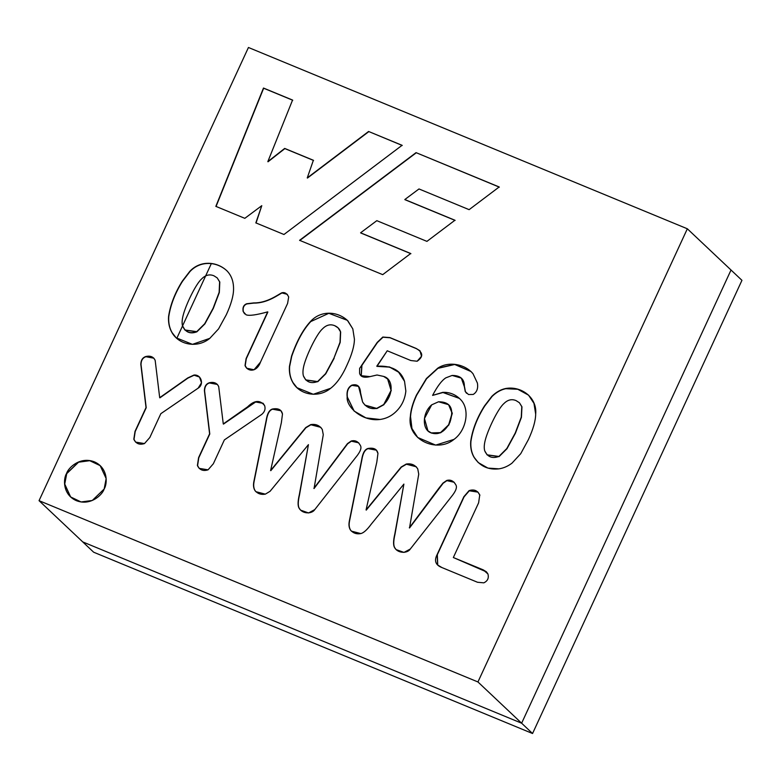 <?xml version="1.0" encoding="UTF-8"?>
<svg xmlns="http://www.w3.org/2000/svg" width="781" height="781" viewBox="0 0 781 781"><rect width="100%" height="100%" fill="white"/><g stroke="black" fill="none" stroke-linecap="round" stroke-linejoin="round"><path stroke-width="1.17" d="M211.348 263.568L205.628 275.937L211.348 263.568M205.471 276.289L182.617 325.755L205.471 276.289M182.52 325.95L176.779 338.388L182.52 325.95C181.797 323.158 182.032 319.546 183.213 315.114C185.966 304.434 195.963 283.806 201.674 278.885C205.501 275 209.591 273.975 213.935 275.8L217.206 277.89L219.617 281.834L219.139 292.348L213.145 308.192L204.69 323.744L196.724 331.642L184.872 329.982L182.52 325.95C185.38 332.189 190.115 334.092 196.724 331.642L204.69 323.744L213.32 308.368L219.324 292.524L219.803 282.009L217.206 277.89M82.737 541.907L521.63 723.206L731.026 270.021L521.63 723.206L82.737 541.907L93.661 552.216L532.554 733.515L521.63 723.206L532.554 733.515L741.95 280.33L731.026 270.021L741.95 280.33L532.554 733.515L93.661 552.216L39.05 500.67L248.446 47.485L687.339 228.784L477.943 681.959L39.05 500.67L82.737 541.907L521.63 723.206L477.943 681.959L521.63 723.206L731.026 270.021L687.339 228.784L731.026 270.021L521.63 723.206L82.737 541.907M248.446 47.485L39.05 500.67L477.943 681.959L687.339 228.784L248.446 47.485M453.341 557.527L483.244 569.876L487.92 573.947C489.033 578.057 487.656 581.015 483.82 582.841L477.513 582.265L441.9 567.553C435.534 565.083 433.953 560.738 437.145 554.53L463.855 496.716L469.098 490.614C474.077 489.043 477.621 490.507 479.739 495.017L478.616 502.818L453.341 557.527L486.514 571.917L453.341 557.527L478.616 502.818L479.739 495.017L477.904 492.05L469.098 490.614L463.855 496.716L437.145 554.53L437.633 564.985L441.9 567.553L477.513 582.265L483.82 582.841C487.656 581.015 489.033 578.057 487.92 573.947L486.417 571.829L483.244 569.876L453.341 557.527M409.332 527.8L439.137 487.881L442.964 483.088L446.703 480.471C450.52 479.417 453.546 480.852 455.782 484.757C457.402 487.149 455.919 491.161 451.33 496.784L410.298 549.023C407.418 553.7 397.685 553.456 394.6 547.598C393.155 545.284 393.224 540.764 394.805 534.058L403.894 484.083L371.141 524.285C367.07 529.83 363.624 532.925 360.802 533.579C356.722 534.36 353.305 533.228 350.562 530.182C348.97 527.819 348.57 524.686 349.38 520.771L361.671 459.745C362.687 453.165 364.786 449.407 367.968 448.479C373.728 447.474 377.057 449.124 377.955 453.439L376.813 462.137L366.074 509.934L401.18 467.018L406.237 464.051C411.245 463.24 415.092 464.861 417.757 468.932L418.743 474.155L409.517 527.976L443.139 483.263L446.888 480.647L454.132 482.258L446.888 480.647L443.139 483.263L409.517 527.976L418.743 474.155L417.757 468.932L416.156 466.687L406.237 464.051L401.18 467.018L366.074 509.934L376.813 462.137L377.955 453.439L376.422 450.12L367.968 448.479C364.786 449.407 362.687 453.165 361.671 459.745L349.38 520.771C348.57 524.686 348.97 527.819 350.562 530.182L351.411 531.139L360.802 533.579C363.624 532.925 367.07 529.83 371.141 524.285L403.894 484.083L394.805 534.058C393.224 540.764 393.155 545.284 394.6 547.598L396.055 549.58L403.982 552.411L410.298 549.023L451.33 496.784C455.919 491.161 457.402 487.149 455.782 484.757L454.044 482.17L446.703 480.471L442.964 483.088L409.332 527.8M313.874 488.369L347.447 443.637L351.196 441.021C355.062 439.996 358.098 441.421 360.275 445.307C361.945 447.728 360.451 451.74 355.814 457.324L314.792 509.573C312 514.113 302.511 514.23 299.084 508.148C297.678 505.844 297.766 501.343 299.338 494.627L308.427 444.653L270.041 491.327L265.335 494.148C261.166 494.9 257.75 493.768 255.094 490.751C253.503 488.379 253.103 485.245 253.913 481.33L266.204 420.315C267.19 413.715 269.279 409.957 272.452 409.029C278.192 407.994 281.541 409.654 282.488 414.008L281.355 422.697L270.616 470.504L305.713 427.588L310.721 424.6C315.788 423.79 319.644 425.43 322.289 429.501L323.275 434.724L314.05 488.545L347.633 443.813L351.372 441.187L358.655 442.807L351.372 441.187L347.633 443.813L314.05 488.545L323.275 434.724L322.289 429.501L320.698 427.256L310.721 424.6L305.713 427.588L270.616 470.504L281.355 422.697L282.488 414.008L280.935 410.689L272.452 409.029C269.279 409.957 267.19 413.715 266.204 420.315L253.913 481.33C253.103 485.245 253.503 488.379 255.094 490.751L255.934 491.698L265.335 494.148L270.041 491.327L308.427 444.653L299.338 494.627C297.766 501.343 297.678 505.844 299.084 508.148L300.578 510.13L308.573 512.971L314.792 509.573L355.814 457.324C360.451 451.74 361.945 447.728 360.275 445.307L358.567 442.729L351.196 441.021L347.447 443.637L313.874 488.369M224.362 439.918L213.35 463.748L208.058 469.83C203.089 471.402 199.536 469.957 197.398 465.486L198.589 457.646L209.601 433.816L204.417 390.685C204.476 386.556 206.077 383.92 209.21 382.788C213.828 381.714 216.991 382.983 218.7 386.585L223.278 423.937L247.587 406.852C254.45 400.116 260.141 399.726 264.661 405.69C265.657 409.019 264.681 411.929 261.723 414.418L224.362 439.918L261.723 414.418C264.681 411.929 265.657 409.019 264.661 405.69L263.041 403.24L255.514 401.795L223.278 423.937L218.7 386.585L217.323 384.359L209.21 382.788C206.077 383.92 204.476 386.556 204.417 390.685L209.601 433.816L198.589 457.646L197.398 465.486L199.194 468.366L208.058 469.83L213.35 463.748L224.362 439.918M160.837 413.676L149.825 437.506L144.485 443.569C139.516 445.141 135.962 443.696 133.815 439.225L135.015 431.385L146.027 407.555L140.834 364.424C140.892 360.295 142.503 357.669 145.686 356.546C150.313 355.482 153.476 356.751 155.165 360.344L159.695 397.675L187.713 377.955L193.942 375.056C201.059 374.226 204.476 384.33 198.149 388.157L160.837 413.676L198.149 388.157L201.508 382.788L199.467 376.979L193.942 375.056L187.713 377.955L159.695 397.675L155.165 360.344L153.769 358.108L145.686 356.546C142.503 357.669 140.892 360.295 140.834 364.424L146.027 407.555L135.015 431.385L133.815 439.225L135.611 442.105L144.485 443.569L149.825 437.506L160.837 413.676M528.395 439.605L520.732 453.693L511.975 463.172C507.894 466.267 503.54 468.161 498.922 468.844C488.223 470.055 479.925 466.189 474.028 457.256C471.373 452.697 470.279 447.386 470.728 441.314C472.446 429.521 477.035 417.728 484.484 405.944L491.893 396.27C496.091 392.169 500.65 389.582 505.551 388.528C521.181 385.619 537.318 397.519 535.678 414.115C535.581 420.813 533.159 429.306 528.395 439.605C533.159 429.306 535.581 420.813 535.678 414.115L533.97 403.367L528.532 395.108L517.647 389.104L505.551 388.528C500.65 389.582 496.091 392.169 491.893 396.27L484.484 405.944C477.035 417.728 472.446 429.521 470.728 441.314C470.279 447.386 471.373 452.697 474.028 457.256L478.236 462.577L487.93 468.092L498.922 468.844C503.54 468.161 507.894 466.267 511.975 463.172L520.732 453.693L528.395 439.605M432.596 395.401L442.768 392.345C449.622 392.082 455.508 394.434 460.429 399.394C470.552 409.234 466.228 430.682 453.986 439.391C437.145 453.478 406.589 439.791 410.347 416.488C410.747 410.162 412.778 403.035 416.439 395.088L426.387 378.551L437.741 368.193C448.509 360.929 464.91 363.995 472.993 373.709L477.386 383.022C478.304 388.372 476.908 392.179 473.208 394.444L468.502 394.522L465.251 391.574L464.373 386.741C464.568 379.175 460.487 375.417 452.131 375.446L445.844 377.838C441.724 380.484 437.311 386.341 432.596 395.401L442.954 392.511L459.492 398.437L442.954 392.511L432.596 395.401C437.311 386.341 441.724 380.484 445.844 377.838L452.131 375.446L461.317 378.102L464.373 386.741L465.251 391.574L468.502 394.522L473.208 394.444C476.908 392.179 478.304 388.372 477.386 383.022L472.993 373.709L470.933 371.463L454.591 364.317L437.741 368.193L426.387 378.551L416.439 395.088C412.778 403.035 410.747 410.162 410.347 416.488L411.782 428.398L417.669 437.467L435.681 445.111L453.986 439.391C466.228 430.682 470.552 409.234 460.429 399.394L459.404 398.359L442.768 392.345L432.596 395.401M376.774 366.211C391.74 365.381 400.995 370.409 404.538 381.304L405.847 391.066C404.87 400.292 400.848 407.809 393.761 413.618C389.719 416.839 385.131 418.792 379.986 419.475C362.003 421.799 345.983 406.637 347.184 396.943C346.51 391.291 348.023 387.376 351.743 385.199C357.229 383.676 360.158 386.146 360.529 392.638L362.599 402C366.035 407.262 370.711 409.4 376.637 408.395L383.725 404.538C393.849 394.727 393.341 379.049 383.637 376.422L377.028 374.997L369.999 376.618C364.014 378.033 360.549 376.94 359.592 373.328L359.621 368.407L377.243 342.371L382.807 337.05L389.875 337.587L416.107 348.424C423.214 352.495 423.566 356.761 417.152 361.232L410.855 360.539L387.239 350.776L376.95 366.377L389.651 367.119L398.661 372.215L389.651 367.119L376.774 366.211L387.239 350.776L410.855 360.539L417.152 361.232L421.515 356.263L419.963 350.757L416.107 348.424L389.875 337.587L382.807 337.05L377.243 342.371L361.749 365.176L361.173 375.7L369.999 376.618L377.028 374.997L383.637 376.422L387.62 379L391.076 390.422L383.725 404.538L376.637 408.395L365 405.134L362.599 402L358.518 386.273L351.743 385.199C348.023 387.376 346.51 391.291 347.184 396.943L354.076 411.021L365.928 417.903L379.986 419.475C385.131 418.792 389.719 416.839 393.761 413.618C400.848 407.809 404.87 400.292 405.847 391.066L404.538 381.304L398.574 372.137L389.534 366.963L376.774 366.211M347.848 320.825C337.656 311.063 320.932 310.106 310.594 321.381C303.184 329.338 296.839 340.906 291.547 356.116L289.439 366.426C289.029 372.508 290.141 377.828 292.777 382.387L296.965 387.698L313.269 394.278L330.675 388.284C336.865 383.5 342.351 375.651 347.145 364.737C342.351 375.651 336.865 383.5 330.675 388.284C318.453 398.447 299.709 394.991 292.777 382.387C290.141 377.828 289.029 372.508 289.439 366.426L291.547 356.116C296.839 340.906 303.184 329.338 310.594 321.381C320.932 310.106 337.656 311.063 347.848 320.825L352.817 328.889L354.428 339.247C354.33 345.944 351.909 354.437 347.145 364.737C351.909 354.437 354.33 345.944 354.428 339.247L352.817 328.889L347.408 320.386M267.688 311.863C256.197 315.055 248.983 316.022 246.054 314.772L243.164 311.551C242.432 307.538 243.613 304.941 246.718 303.741L253.786 302.911C267.297 303.116 278.241 294.417 281.853 292.787C284.694 292.035 286.969 293.431 288.677 296.975L287.593 303.438L260.473 362.14C256.773 372.508 247.567 371.902 245.029 365.518L246.103 358.577L267.688 311.863L246.103 358.577L245.029 365.518L246.689 368.212L254.03 369.774L260.473 362.14L287.593 303.438L288.677 296.975L287.174 294.242L281.853 292.787C278.241 294.417 267.297 303.116 253.786 302.911L246.718 303.741C243.613 304.941 242.432 307.538 243.164 311.551L246.054 314.772C248.983 316.022 256.197 315.055 267.688 311.863M227.027 270.919C216.893 261.196 200.102 260.132 189.724 271.456L182.315 281.131C174.934 292.943 170.356 304.736 168.569 316.5C168.169 322.582 169.282 327.903 171.908 332.452L176.096 337.763L192.429 344.353L209.806 338.349L218.563 328.879L226.275 314.811L218.563 328.879L209.806 338.349C197.632 348.453 178.995 345.182 171.908 332.452C169.282 327.903 168.169 322.582 168.569 316.5C170.356 304.736 174.934 292.943 182.315 281.131L189.724 271.456C200.102 260.132 216.893 261.196 227.027 270.919C231.479 275.527 233.665 281.658 233.558 289.321C233.47 296.019 231.039 304.512 226.275 314.811C231.039 304.512 233.47 296.019 233.558 289.321C233.665 281.658 231.479 275.527 227.027 270.919L226.656 270.548M66.551 473.481C68.416 467.487 80.287 456.338 94.335 461.825C108.129 467.839 107.544 483.644 104.166 489.013C102.301 495.008 90.43 506.156 76.382 500.67C62.587 494.656 63.163 478.851 66.551 473.481L64.559 483.937L70.563 496.911L81.078 501.958L92.275 500.484L104.166 489.013L106.157 478.558L100.144 465.583L89.639 460.536L78.432 462.001L66.727 473.647L78.569 462.196L89.717 460.692L100.241 465.671L89.717 460.692L78.569 462.196L66.551 473.481M368.593 131.472L402.078 145.305L283.962 234.495L255.836 222.878L261.781 205.676L244.814 218.329L215.849 206.36L263.48 88.048L292.563 100.066L267.834 161.618L284.684 148.429L313.376 160.271L307.255 177.902L368.593 131.472L402.254 145.471L368.593 131.472L307.255 177.902L313.376 160.271L284.684 148.429L267.834 161.618L292.563 100.066L263.48 88.048L215.849 206.36L244.814 218.329L261.781 205.676L255.836 222.878L283.962 234.495L402.078 145.305L368.593 131.472M416.048 152.637L499.176 186.971L469.117 209.659L418.987 188.953L404.812 199.536L454.942 220.242L426.934 241.378L376.823 220.672L360.588 232.806L410.718 253.513L382.71 274.648L299.582 240.314L416.048 152.637L499.352 187.147L416.048 152.637L299.582 240.314L382.71 274.648L410.718 253.513L360.588 232.806L376.823 220.672L426.934 241.378L454.942 220.242L404.812 199.536L418.987 188.953L469.117 209.659L499.176 186.971L416.048 152.637M404.997 199.711L455.128 220.418L404.997 199.711M360.773 232.982L410.904 253.688L360.773 232.982M299.767 240.489L416.234 152.803L299.767 240.489M256.022 223.054L261.781 205.676L256.022 223.054M216.025 206.535L263.48 88.048L292.748 100.241L263.656 88.224L216.025 206.535M268.02 161.784L284.684 148.429L313.552 160.447L284.87 148.595L268.02 161.784M307.431 178.068L368.778 131.647L307.431 178.068M70.661 496.999L64.735 484.054L66.727 473.647L64.735 484.054L70.661 496.999M219.803 282.009L219.324 292.524L213.32 308.368L204.876 323.92L196.9 331.808C190.291 334.258 185.556 332.364 182.705 326.126L185.058 330.158L196.9 331.808L204.876 323.92L213.32 308.368L219.139 292.348L219.617 281.834M176.184 337.851L172.093 332.628C169.457 328.069 168.345 322.748 168.755 316.666C170.531 304.902 175.12 293.109 182.5 281.297L189.91 271.622C200.287 260.298 217.069 261.362 227.212 271.085C217.069 261.362 200.287 260.298 189.91 271.622L182.5 281.297C175.12 293.109 170.531 304.902 168.755 316.666C168.345 322.748 169.457 328.069 172.093 332.628L176.184 337.851M213.935 275.8C209.591 273.975 205.501 275 201.674 278.885C195.963 283.806 185.966 304.434 183.213 315.114M244.648 313.874L243.35 311.726C242.618 307.714 243.799 305.107 246.903 303.916L253.971 303.087C267.483 303.282 278.426 294.583 282.039 292.963L287.271 294.33L282.039 292.963C278.426 294.583 267.483 303.282 253.971 303.087L246.903 303.916C243.799 305.107 242.618 307.714 243.35 311.726L244.648 313.874M246.786 368.3L245.205 365.684L246.103 358.577L267.863 312.039L246.279 358.752L245.205 365.684L246.786 368.3M333.956 358.098L325.56 373.669L317.584 381.567L305.742 379.908L303.389 375.876C302.647 373.084 302.862 369.462 304.034 365.02C306.855 354.359 316.822 333.751 322.543 328.811C326.351 324.925 330.422 323.89 334.756 325.706L338.066 327.825L340.487 331.759L340.008 342.273L333.956 358.098L340.184 342.449L340.662 331.935L338.153 327.913L340.662 331.935L340.184 342.449L333.956 358.098L340.008 342.273L340.487 331.759C339.676 329.035 337.763 327.024 334.756 325.706C330.422 323.89 326.351 324.925 322.543 328.811C316.822 333.751 306.855 354.359 304.034 365.02C302.862 369.462 302.647 373.084 303.389 375.876C306.162 382.085 310.897 383.979 317.584 381.567L325.56 373.669L333.956 358.098M305.83 379.996L317.769 381.733L325.736 373.845L334.141 358.274L325.736 373.845L317.769 381.733L305.83 379.996M297.053 387.786L292.963 382.553C290.327 377.994 289.214 372.674 289.614 366.601L291.733 356.282C297.024 341.082 303.37 329.504 310.779 321.557L328.84 313.318L347.32 320.308L328.84 313.318L310.779 321.557C303.37 329.504 297.024 341.082 291.733 356.282L289.614 366.601C289.214 372.674 290.327 377.994 292.963 382.553L297.053 387.786M354.164 411.109L347.369 397.119C346.686 391.457 348.209 387.542 351.928 385.375L358.606 386.361L351.928 385.375C348.209 387.542 346.686 391.457 347.369 397.119L354.164 411.109M365.098 405.222L376.823 408.57L383.901 404.714L391.252 390.598L387.708 379.088L391.261 390.52L383.901 404.714L376.823 408.57L365.098 405.222M361.271 375.778L361.925 365.352L377.428 342.537L382.993 337.226L390.061 337.763L416.283 348.599L420.051 350.845L416.283 348.599L390.061 337.763L382.993 337.226L377.428 342.537L361.925 365.352L361.271 375.778M417.767 437.555L411.948 428.505L410.533 416.663C410.933 410.337 412.964 403.201 416.615 395.264L426.563 378.726L437.926 368.359L454.708 364.483L471.031 371.551L454.708 364.483L437.926 368.359L426.563 378.726L416.615 395.264C412.964 403.201 410.933 410.337 410.533 416.663L411.948 428.505L417.767 437.555M431.229 432.908L427.929 430.809L424.444 418.518L431.698 404.841L438.531 401.776L448.577 404.675L452.121 413.169L448.655 424.805L440.513 432.615L431.229 432.908L440.699 432.781L448.841 424.981L452.297 413.344L448.665 404.763L452.297 413.237L448.88 424.903L440.728 432.772L431.229 432.908C438.707 435.359 444.945 431.834 449.954 422.316C454.308 408.648 450.5 401.795 438.531 401.776L431.698 404.841C422.072 412.866 421.886 430.048 431.229 432.908M428.027 430.897L431.415 433.084L428.105 430.975M466.579 393.302L465.437 391.74L464.549 386.917L461.415 378.18L464.549 386.917L465.437 391.74L466.579 393.302M487.168 454.913L499.069 456.621L506.986 448.714L515.44 433.162L506.81 448.538L498.883 456.455L487.071 454.825L484.689 450.764C483.927 447.962 484.142 444.34 485.323 439.908C488.086 429.238 498.083 408.6 503.794 403.689C507.621 399.794 511.701 398.769 516.056 400.594L519.414 402.742L521.786 406.657L521.259 417.142L515.44 433.162L521.435 417.318L521.962 406.823L519.414 402.742M478.333 462.664L474.213 457.422C471.558 452.873 470.455 447.562 470.914 441.49C472.632 429.687 477.211 417.894 484.669 406.11L492.079 396.445C496.277 392.335 500.826 389.758 505.737 388.694L517.764 389.26L528.62 395.196M484.669 406.11C477.211 417.894 472.632 429.687 470.914 441.49C470.455 447.562 471.558 452.873 474.213 457.422M521.962 406.823L521.435 417.318L515.44 433.162L506.986 448.714L499.069 456.621M484.689 450.764C487.49 456.973 492.215 458.867 498.883 456.455L506.81 448.538L515.255 432.996L521.259 417.142L521.786 406.657M516.056 400.594C511.701 398.769 507.621 399.794 503.794 403.689C498.083 408.6 488.086 429.238 485.323 439.908M135.611 442.105L134 439.391L135.015 431.385L146.213 407.731L141.019 364.59C141.068 360.461 142.689 357.844 145.871 356.722L153.857 358.196L145.871 356.722C142.689 357.844 141.068 360.461 141.019 364.59L146.213 407.731L135.201 431.561L134 439.391M159.88 397.851L187.889 378.121L194.127 375.222L199.555 377.067L194.127 375.222L187.889 378.121L159.88 397.851M199.194 468.366L197.573 465.652L198.589 457.646L209.786 433.992L204.593 390.851C204.661 386.732 206.262 384.096 209.396 382.963L217.411 384.447L209.396 382.963C206.262 384.096 204.661 386.732 204.593 390.851L209.786 433.992L198.774 457.822L197.573 465.652M223.454 424.112L255.641 401.99L263.138 403.328L255.641 401.99L223.454 424.112M300.665 510.218L299.269 508.314C297.864 506.02 297.951 501.509 299.523 494.793L308.427 444.653L299.523 494.793C297.951 501.509 297.864 506.02 299.269 508.314L300.665 510.218M256.022 491.786L255.28 490.917C253.679 488.555 253.288 485.411 254.098 481.506L266.389 420.481C267.375 413.891 269.455 410.132 272.637 409.205L281.023 410.777L272.637 409.205C269.455 410.132 267.375 413.891 266.389 420.481L254.098 481.506C253.288 485.411 253.679 488.555 255.28 490.917L256.022 491.786M270.792 470.679L305.898 427.763L310.906 424.776L320.786 427.344L310.906 424.776L305.898 427.763L270.792 470.679M396.152 549.658L394.786 547.774C393.341 545.45 393.409 540.94 394.991 534.233L403.894 484.083L394.991 534.233C393.409 540.94 393.341 545.45 394.786 547.774L396.152 549.658M351.499 531.226L350.737 530.348C349.146 527.995 348.756 524.852 349.556 520.937L361.847 459.921C362.872 453.341 364.971 449.583 368.154 448.655L376.51 450.207L368.154 448.655C364.971 449.583 362.872 453.341 361.847 459.921L349.556 520.937C348.756 524.852 349.146 527.995 350.737 530.348L351.499 531.226M366.26 510.11L401.356 467.194L406.423 464.226L416.253 466.774L406.423 464.226L401.356 467.194L366.26 510.11M437.721 565.073L437.331 554.695L464.041 496.892L469.283 490.79L477.992 492.137L469.283 490.79L464.041 496.892L437.331 554.695L437.721 565.073M479.925 495.183L477.904 492.05"/></g></svg>
